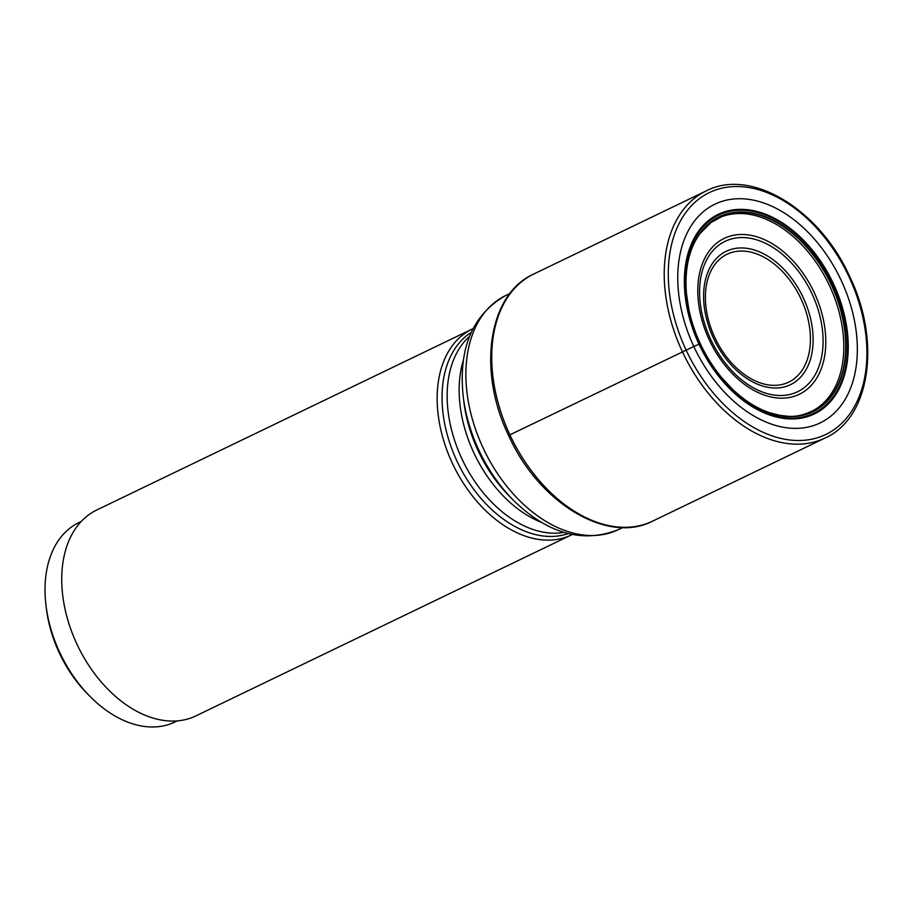 <?xml version="1.0" encoding="UTF-8"?>
<svg xmlns="http://www.w3.org/2000/svg" width="912" height="912" viewBox="0 0 912 912"><rect width="100%" height="100%" fill="white"/><g stroke="black" fill="none" stroke-linecap="round" stroke-linejoin="round"><path stroke-width="1.37" d="M700.302 343.653A108.163 71.957 -115.7 0 1 688.72 308.758A108.163 71.957 -115.7 0 1 732.268 212.678A108.163 71.957 -115.7 0 1 831.721 284.92A108.163 71.957 64.3 0 1 823.411 404.917A108.163 71.957 64.3 0 1 722.179 378.195A108.163 71.957 64.3 0 1 700.302 343.653L693.815 346.492A121.376 80.735 64.3 0 0 818.839 423.533A121.376 80.735 64.3 0 0 841.286 280.6A121.376 80.735 -115.7 0 0 716.262 203.558A121.376 80.735 -115.7 0 0 693.815 346.492L508.588 435.457C477.215 370.922 488.08 294.348 533.645 274.079A137.108 91.211 -115.7 0 0 509.876 434.807A137.108 91.211 64.3 0 0 652.696 521.094C607.335 544.795 538.559 502.717 508.588 435.457M811.007 411.711A107.297 71.375 64.3 0 0 814.541 409.819A107.297 71.375 64.3 0 0 829.612 285.923A107.297 71.375 -115.7 0 0 721.517 216.805A107.297 71.375 -115.7 0 0 717.847 218.39M571.288 534.968L195.875 715.897A114.251 76.004 64.3 0 1 76.859 643.986A114.251 76.004 64.3 0 1 96.661 510.047L472.074 329.118A114.251 76.004 -115.7 0 0 452.272 463.057A114.251 76.004 64.3 0 0 571.288 534.968A114.251 76.004 64.3 0 0 572.155 534.535M472.074 329.118A114.251 76.004 -115.7 0 1 472.952 328.696M177.259 720.868L174.944 721.985A110.66 73.61 -115.7 0 1 89.638 696.038A110.66 73.61 -115.7 0 1 59.679 652.342A110.66 73.61 -115.7 0 1 46.01 605.511A110.66 73.61 -115.7 0 1 78.865 522.622L81.179 521.504M89.638 696.038L87.221 693.576A103.455 68.822 -115.7 0 1 59.212 652.718A103.455 68.822 -115.7 0 1 46.432 608.942L46.01 605.511M687.352 300.937A107.924 71.797 -115.7 0 1 686.497 293.732A107.924 71.797 -115.7 0 1 737.683 212.371A107.924 71.797 -115.7 0 1 831.413 285.068A107.924 71.797 64.3 0 1 827.116 400.995A107.924 71.797 64.3 0 1 732.553 389.287L722.179 378.195M727.445 384.134A107.924 71.797 64.3 0 0 732.553 389.287C744.42 400.55 756.812 408.382 769.728 412.76L780.205 415.416L787.558 416.214C795.777 417.08 804.772 414.949 814.541 409.819M825.189 437.965C870.253 418.049 881.288 341.521 849.813 276.803C819.763 209.35 750.895 167.409 706.127 190.95A137.108 91.211 -115.7 0 0 682.37 351.679A137.108 91.211 64.3 0 0 825.189 437.965L652.696 521.094M686.052 349.969A134.224 89.296 -115.7 0 1 710.87 191.885A134.224 89.296 -115.7 0 1 849.14 277.088A134.224 89.296 64.3 0 1 824.311 435.161A134.224 89.296 64.3 0 1 686.052 349.969M699.014 344.212A110.762 73.69 -115.7 0 1 719.5 213.761A110.762 73.69 -115.7 0 1 833.602 284.077A110.762 73.69 64.3 0 1 813.116 414.527A110.762 73.69 64.3 0 1 699.014 344.212M699.447 344.029A109.907 73.108 64.3 0 0 812.649 413.786A109.907 73.108 64.3 0 0 832.975 284.35A109.907 73.108 -115.7 0 0 719.773 214.594A109.907 73.108 -115.7 0 0 699.447 344.029M463.262 396.845A125.696 83.619 64.3 0 0 478.789 450.038A125.696 83.619 64.3 0 0 512.818 499.673L509.181 495.968A114.878 76.414 64.3 0 1 478.082 450.608A114.878 76.414 64.3 0 1 463.889 401.987L463.262 396.845C458.155 348.589 472.268 314.834 505.59 295.579A129.914 86.423 64.3 0 0 483.075 447.883A129.914 86.423 64.3 0 0 618.393 529.644L622.793 527.524M814.348 292.832A86.526 57.559 -115.7 0 1 798.342 394.736A86.526 57.559 -115.7 0 1 709.228 339.811A86.526 57.559 -115.7 0 1 725.222 237.918A86.526 57.559 -115.7 0 1 814.348 292.832M710.619 339.207A83.482 55.529 -115.7 0 1 726.055 240.893A83.482 55.529 -115.7 0 1 812.045 293.881A83.482 55.529 -115.7 0 1 796.609 392.194A83.482 55.529 -115.7 0 1 710.619 339.207M713.401 338.067A74.032 49.248 64.3 0 0 789.644 385.058A74.032 49.248 64.3 0 0 803.335 297.871A74.032 49.248 64.3 0 0 727.081 250.891A74.032 49.248 64.3 0 0 713.401 338.067M801.032 298.919A70.988 47.219 64.3 0 0 727.913 253.867A70.988 47.219 64.3 0 0 714.791 337.463A70.988 47.219 64.3 0 0 787.911 382.516A70.988 47.219 64.3 0 0 801.032 298.919M463.399 360.16A110.66 73.61 64.3 0 0 473.807 452.762A110.66 73.61 64.3 0 0 541.591 522.416M469.498 336.494A110.66 73.61 64.3 0 0 461.791 458.542A110.66 73.61 64.3 0 0 563.912 532.391M471.196 332.424A112.005 74.51 64.3 0 0 456.878 460.891A112.005 74.51 64.3 0 0 568.153 533.6M688.72 308.758L686.497 293.732C684.741 272.699 687.808 254.893 695.696 240.278L699.835 233.746L711.109 222.437L721.517 216.805M706.127 190.95L533.645 274.079M618.393 529.644C582.574 543.712 547.382 533.725 512.818 499.673M505.59 295.579L509.99 293.459"/></g></svg>
